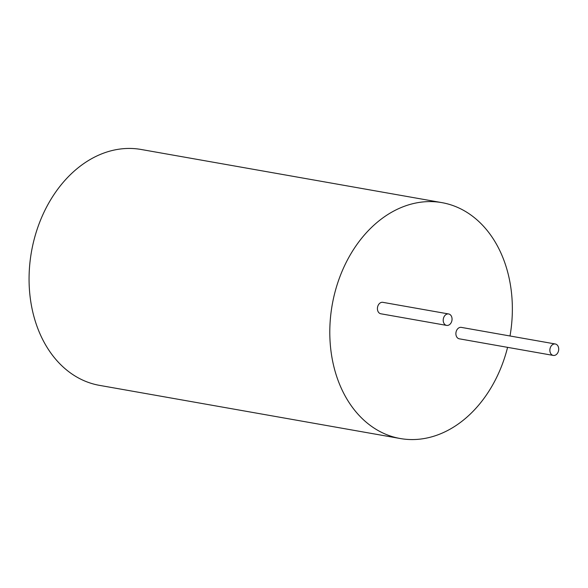 <?xml version="1.0" encoding="UTF-8"?>
<svg xmlns="http://www.w3.org/2000/svg" width="588" height="588" viewBox="0 0 588 588"><rect width="100%" height="100%" fill="white"/><g stroke="black" fill="none" stroke-linecap="round" stroke-linejoin="round"><path stroke-width="0.88" d="M507.591 347.354A119.768 90.251 -80 0 1 400.237 438.523L99.504 385.368A119.768 90.251 -80 0 1 34.03 239.882A119.768 90.251 -80 0 1 141.194 149.484L441.926 202.639A119.768 90.251 -80 0 1 510.009 335.983M400.237 438.523A119.768 90.251 -80 0 1 334.763 293.03A119.768 90.251 -80 0 1 441.926 202.639M553.279 355.424L459.301 338.82A5.806 4.373 -80 0 1 456.126 331.764A5.806 4.373 -80 0 1 461.323 327.384L555.3 343.987A5.806 4.373 -80 0 1 558.6 350.47A5.806 4.373 -80 0 1 553.279 355.424A5.806 4.373 -80 0 1 550.103 348.375A5.806 4.373 -80 0 1 555.3 343.987M446.615 325.399L380.833 313.779A5.806 4.373 -80 0 1 377.658 306.723A5.806 4.373 -80 0 1 382.854 302.335L448.637 313.963A5.806 4.373 -80 0 1 451.937 320.445A5.806 4.373 -80 0 1 446.615 325.399A5.806 4.373 -80 0 1 443.448 318.351A5.806 4.373 -80 0 1 448.637 313.963"/></g></svg>

